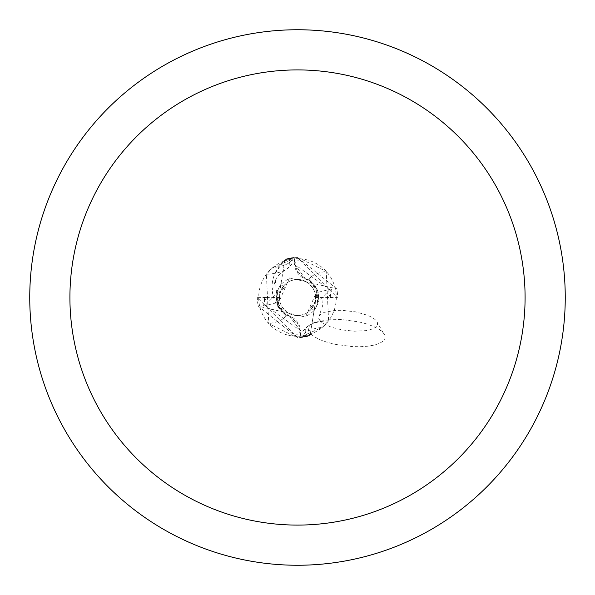 <?xml version="1.0" encoding="UTF-8"?>
<svg xmlns="http://www.w3.org/2000/svg" width="595" height="595" viewBox="0 0 595 595"><rect width="100%" height="100%" fill="white"/><g stroke="black" fill="none" stroke-linecap="round" stroke-linejoin="round"><path stroke-width="0.45" stroke-dasharray="2.98 2.23" d="M283.406 286.188L286.567 283.108L289.564 281.264L293.997 279.769L297.5 279.427A18.073 18.073 0 0 1 315.573 297.5A18.073 18.073 0 0 1 297.5 315.573A18.073 18.073 0 0 1 279.427 297.5A18.073 18.073 0 0 1 297.5 279.427A18.073 18.073 0 0 1 315.03 301.888L310.568 307.741L311.728 308.649A18.073 18.073 0 0 1 279.97 293.112L284.432 287.259L283.272 286.359A18.073 18.073 0 0 1 297.5 279.427L302.334 280.089L308.173 282.915L312.635 287.623L314.725 292.033A18.073 18.073 0 0 1 315.573 297.53L315.023 293.082L315.551 296.57L315.179 301.263L313.61 305.696L311.706 308.671L314.108 310.56L316.577 306.522L318.645 296.964L318.295 293.856L309.608 280.163L317.388 290.092L310.166 334.903A39.486 39.486 0 0 1 300.772 336.852L300.021 330.552L297.5 323.189L289.311 315.99L285.384 314.822L277.746 305.242L274.756 273.923A34.458 34.458 0 0 1 284.269 261.004L288.002 259.866A41.471 13.908 -173.3 0 1 284.618 270.353A41.471 13.908 -173.3 0 1 282.127 271.432A41.471 13.908 -173.3 0 1 266.396 274.28L268.762 323.591L294.309 336.182L301.07 336.153L300.549 330.493A60.348 20.237 -173.3 0 1 294.309 336.182M310.568 307.741L311.616 308.79M311.728 308.649L315.03 301.888M297.5 271.811L305.689 279.01L309.616 280.178L315.365 286.083L317.388 290.092L309.616 280.178L305.689 279.01L297.5 271.811L294.979 264.448L297.5 271.811M310.166 334.903L311.564 333.676M314.725 292.033L337.291 292.033L336.718 288.843L297.493 257.345L286.321 258.937L284.819 260.112L277.612 304.908L285.384 314.822L289.311 315.99L297.5 323.189L300.021 330.552L300.772 336.844L300.207 330.537L289.616 316.124L285.667 315.015L279.635 308.917A34.458 34.458 0 0 0 285.972 315.008A17.27 17.27 0 0 1 300.549 330.493M328.604 320.72A41.471 13.908 6.7 0 0 312.873 323.568A41.471 13.908 6.7 0 0 306.998 335.134L302.617 335.982L322.319 327.347L328.604 320.72L326.238 271.409L300.691 258.818L297.5 258.676A38.816 38.816 0 0 1 336.316 297.5A38.816 38.816 0 0 1 297.5 336.316A38.816 38.816 0 0 1 258.684 297.5A38.816 38.816 0 0 1 297.5 258.684L293.93 258.847A38.816 38.816 0 0 0 284.269 261.004M312.873 323.568L307.087 326.588L303.167 330.909L302.148 333.542L301.888 336.071L302.617 335.982A43.554 14.607 6.7 0 1 322.319 327.347M297.5 29.75A267.75 267.75 0 0 1 565.25 297.5A267.75 267.75 0 0 1 297.5 565.25A267.75 267.75 0 0 1 29.75 297.5A267.75 267.75 0 0 1 297.5 29.75M285.972 315.008A43.71 14.659 -173.3 0 1 268.762 323.591M277.746 305.242L279.635 308.917A34.458 34.458 0 0 1 274.756 273.923L283.436 261.324L284.834 260.097A39.486 39.486 0 0 1 294.228 258.148L294.979 264.448L294.168 257.486L297.5 257.352L337.663 297.351L328.589 297.552L330.448 293.878L331.541 288.917L329.727 289.735L316.971 302.855L316.577 306.522M288.002 259.866L292.383 259.018A43.554 14.607 -173.3 0 1 272.681 267.653L266.396 274.28M282.127 271.432L287.913 268.412L291.833 264.091L293.112 258.929L272.681 267.653M315.365 286.083A34.458 34.458 0 0 0 309.028 279.992A17.27 17.27 0 0 1 294.451 264.507L293.93 258.847M284.819 260.112A39.478 39.478 0 0 1 294.228 258.156L294.793 264.463L305.384 278.877L309.333 279.985M309.028 279.992A43.71 14.659 6.7 0 1 326.238 271.409M308.679 336.063L310.181 334.888L317.388 290.092L305.54 317.061L258.282 306.157L297.507 337.655L308.679 336.063A40.148 40.148 0 0 1 300.832 337.514L297.5 337.648L257.338 297.649L266.411 297.448L264.552 301.122L263.459 306.083L265.273 305.265L278.029 292.145L278.423 288.478L276.355 298.036L276.705 301.144L285.674 315.03M280.944 284.224L289.46 277.939L277.612 304.908L284.834 260.097M284.432 287.259L283.384 286.21M283.272 286.351L279.97 293.112M311.594 308.812L308.433 311.892L305.436 313.736L301.003 315.231L297.5 315.573A18.073 18.073 0 0 1 279.427 297.5A18.073 18.073 0 0 1 297.5 279.427A18.073 18.073 0 0 1 315.573 297.5A18.073 18.073 0 0 1 297.5 315.573L292.666 314.911L286.827 312.085L282.365 307.377L280.275 302.967A18.073 18.073 0 0 1 279.427 297.47L279.977 301.918L279.449 298.43L279.821 293.737L281.39 289.304L283.294 286.329L280.892 284.44L278.423 288.478M337.291 292.033A40.163 40.163 0 0 1 337.663 297.351M314.056 310.776L305.54 317.061M289.46 277.939L336.718 288.843M310.181 334.888A39.478 39.478 0 0 1 300.772 336.844L300.832 337.514M328.589 297.552L315.573 297.53M263.459 306.083L279.977 301.918M280.847 284.544L283.235 286.403M286.321 258.937A40.148 40.148 0 0 1 294.168 257.486M280.275 302.967L257.709 302.967A40.163 40.163 0 0 1 257.338 297.649M257.709 302.967L258.282 306.157M331.541 288.917L315.023 293.082M311.765 308.597L314.153 310.456M266.411 297.448L279.427 297.47M310.731 333.996L314.688 336.986L320.229 339.79L327.079 342.251L334.888 344.267L351.853 346.558L360.168 346.721L367.814 346.208L374.419 345.048L379.655 343.293L383.269 341.032L385.069 338.377L384.98 335.454L383.002 332.419L379.156 329.362L373.66 326.499L366.788 323.963L358.897 321.895L341.679 319.53L325.472 319.879L318.794 321.077L313.535 322.884L309.965 325.205L308.27 327.919L308.53 330.902L310.731 333.996M320.244 321.077L318.764 318.57L318.972 316.198L320.861 314.078L324.312 312.345L335.052 310.397L341.723 310.293L355.758 311.862L368.074 315.439L372.686 317.745L375.884 320.222L377.49 322.728L377.513 324.818L376.271 326.729L373.809 328.38L370.231 329.704L365.702 330.642L354.583 331.199L342.363 329.965L331.14 327.153L322.832 323.241L320.244 321.077M294.451 264.507A60.348 20.237 6.7 0 1 300.691 258.818M329.742 289.75L294.778 264.448M265.258 305.25L300.222 330.552M330.656 297.433L330.478 293.908M264.344 297.567L264.522 301.092M284.618 270.353L279.345 274.511L276.095 278.735L272.577 288.657L272.993 295.395M383.002 332.419L377.49 322.728M322.007 299.605L322.423 306.358L319.165 315.833M305.391 278.862L309.809 281.435L313.9 285.682L315.804 288.932L317.462 294.108L317.737 297.716L316.994 302.855M316.116 287.325L315.149 285.756M315.171 285.786L310.032 280.461M278.884 307.675L279.851 309.244M279.829 309.214L284.968 314.539M289.609 316.138L283.815 312.39L280.483 308.411L279.07 305.793L277.307 299.062L278.006 292.145M314.517 310.203L317.648 304.075L318.645 296.964M318.295 293.856L317.499 304.454M317.648 290.814L316.094 287.296M280.483 284.789L277.337 290.962L276.355 298.036M276.705 301.144L277.501 290.546M277.344 304.171L278.906 307.704"/><path stroke-width="0.89" d="M297.5 29.75A267.75 267.75 0 0 1 565.25 297.5A267.75 267.75 0 0 1 297.5 565.25A267.75 267.75 0 0 1 29.75 297.5A267.75 267.75 0 0 1 297.5 29.75M297.5 69.913A227.588 227.588 0 0 1 525.087 297.5A227.588 227.588 0 0 1 297.5 525.087A227.588 227.588 0 0 1 69.913 297.5A227.588 227.588 0 0 1 297.5 69.913"/></g></svg>
